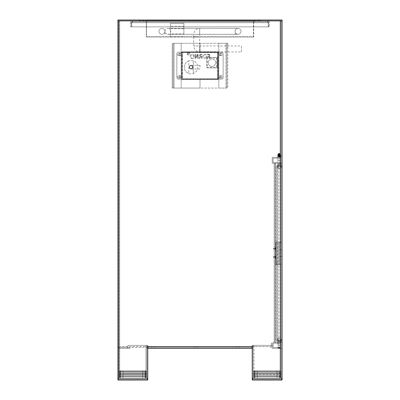 <?xml version="1.0" encoding="UTF-8"?>
<svg xmlns="http://www.w3.org/2000/svg" width="400" height="400" viewBox="0 0 400 400"><rect width="100%" height="100%" fill="white"/><g stroke="black" fill="none" stroke-linecap="round" stroke-linejoin="round"><path stroke-width="0.3" stroke-dasharray="2 1.5" d="M252.24 346.27L253.135 346.27L252.24 346.27L252.24 348.36L253.135 348.36L253.135 378.21L252.24 378.21L252.24 345.375L252.24 378.21L252.24 345.375L252.24 378.21L253.135 378.21L253.135 345.375L253.135 346.27L253.135 345.375L254.03 345.375L252.24 345.375L253.135 345.375L253.135 378.21L252.24 378.21L281.195 378.21L281.195 348.36L281.195 378.21L281.195 348.36L272.24 348.36L281.195 348.36L281.195 378.21L281.195 348.36L272.24 348.36L281.195 348.36L281.195 342.39L272.24 342.39L272.24 348.36L281.195 348.36L281.195 163.285L281.195 342.39L272.24 342.39L272.24 346.27A0.895 0.895 0 0 0 271.345 345.375L254.03 345.375L271.345 345.375A0.895 0.895 0 0 1 272.24 346.27A0.895 0.895 0 0 0 271.345 345.375A0.895 0.895 0 0 1 272.24 346.27L272.24 348.36L281.195 348.36L281.195 378.21L281.195 20.895L282.09 20.895L282.09 20L117.91 20L117.91 378.21L117.91 346.12L117.91 378.21L147.76 378.21L145.97 378.21L147.76 378.21L146.865 378.21L147.76 378.21L147.76 345.375L147.76 378.21L147.465 378.21L147.76 378.21L147.76 379.7L147.76 378.21L147.465 378.21L147.76 378.21L147.76 348.36L146.865 348.36L146.865 378.21L147.76 378.21L147.76 346.565L148.36 346.565L119.7 346.565L147.76 346.565L147.76 378.21L119.7 378.21L119.7 20.895L118.805 20.895L118.805 378.21L145.97 378.21L145.97 345.375L128.655 345.375L147.76 345.375L146.865 345.375L146.865 378.21L147.76 378.21L147.76 346.12L147.91 346.565L252.09 346.565L252.09 348.36L147.91 348.36L147.76 346.565M281.195 378.21L252.24 378.21L252.24 346.565L252.24 379.7A0.3 0.3 0 0 0 252.535 380L281.79 380A0.3 0.3 0 0 0 282.09 379.7L282.09 378.21L254.03 378.21L282.09 378.21L282.09 348.36L282.09 378.21L252.24 378.21L252.24 379.7A0.3 0.3 0 0 0 252.535 380A0.3 0.3 0 0 1 252.24 379.7L252.24 378.21L281.195 378.21L281.195 20.895L281.195 378.21L252.24 378.21L252.24 348.36L253.135 348.36L253.135 346.27L253.135 348.36L252.24 348.36L253.135 348.36L253.135 378.21L252.24 378.21L281.195 378.21L281.195 20.895L282.09 20.895L117.91 20.895L281.195 20.895L119.7 20.895L119.7 378.21L118.805 378.21L145.97 378.21L145.97 345.375L146.865 345.375L128.655 345.375A0.895 0.895 0 0 0 127.76 346.27L127.76 348.36L118.805 348.36L118.805 378.21L118.805 20.895L118.805 378.21L118.805 346.12L118.805 378.21L117.91 378.21L147.76 378.21L147.76 348.36L146.865 348.36L146.865 378.21L146.865 345.375L146.865 348.36L147.76 348.36L147.76 346.12M260.895 20.895L139.105 20.895L260.895 20.895L260.895 20L139.105 20L260.895 20L260.895 20.895M139.105 20.895L139.105 20L139.105 20.895M252.24 345.375L254.03 345.375L252.24 345.375M254.03 345.375L271.345 345.375L254.03 345.375L254.03 378.21L254.03 345.375M118.805 378.21L118.805 348.36L118.805 378.21L118.805 348.36L127.76 348.36L118.805 348.36L127.76 348.36L127.76 346.27A0.895 0.895 0 0 1 128.655 345.375A0.895 0.895 0 0 0 127.76 346.27A0.895 0.895 0 0 1 128.655 345.375L145.97 345.375L145.97 378.21L118.805 378.21L145.97 378.21L145.97 345.375L147.76 345.375L146.865 345.375L146.865 348.36L147.76 348.36L147.76 346.27L146.865 346.27L147.76 346.27M117.91 346.12L117.91 346.565L117.91 346.12L118.805 346.12L118.805 346.565L118.805 346.12L117.91 346.12M181.94 51.79L218.06 51.79L181.94 51.79A0.3 0.3 0 0 0 181.64 52.09L181.64 79.255L181.64 52.09A0.3 0.3 0 0 1 181.94 51.79L200 51.79L200 43.285L227.76 43.285L227.76 88.06L227.76 43.285L225.97 43.285L227.76 43.285L226.865 43.285L226.865 88.06L226.865 43.285L225.97 43.285L225.97 88.06L200 88.06L200 79.55L218.06 79.55L181.94 79.55L218.06 79.55A0.3 0.3 0 0 0 218.36 79.255L218.36 52.09L218.36 79.255A0.3 0.3 0 0 1 218.06 79.55L200 79.55L200 88.06L200 79.55L200 88.06L172.24 88.06L172.24 43.285L172.24 88.06L174.03 88.06L172.24 88.06L173.135 88.06L173.135 43.285L173.135 88.06L174.03 88.06L174.03 43.285L225.97 43.285L225.97 88.06L174.03 88.06L174.03 43.285L200 43.285L200 51.79L200 43.285L200 51.79L218.06 51.79A0.3 0.3 0 0 1 218.36 52.09A0.3 0.3 0 0 0 218.06 51.79L181.94 51.79A0.3 0.3 0 0 0 181.64 52.09L181.64 79.255A0.3 0.3 0 0 0 181.94 79.55A0.3 0.3 0 0 1 181.64 79.255L181.64 52.09A0.3 0.3 0 0 1 181.94 51.79M252.24 346.565L270.45 346.565L251.64 346.565L252.24 346.565L252.09 348.36L252.09 347.465L147.91 347.465L252.24 347.465M147.76 347.465L119.7 347.465L129.85 347.465L129.85 348.36L119.7 348.36A1.79 1.79 0 0 1 117.91 346.565A1.79 1.79 0 0 0 119.7 348.36L129.85 348.36L129.85 347.465L119.7 347.465A0.895 0.895 0 0 1 118.805 346.565A0.895 0.895 0 0 0 119.7 347.465L251.64 347.465L147.91 347.465L147.91 348.36L147.91 346.565L147.91 347.465L252.09 347.465L252.09 348.36L252.24 346.12M219.7 54.48A0.745 0.745 0 0 0 220.45 55.225A0.745 0.745 0 0 0 221.195 54.48A0.745 0.745 0 0 1 220.45 55.225A0.745 0.745 0 0 1 219.7 54.48A0.745 0.745 0 0 1 220.45 53.73A0.745 0.745 0 0 1 221.195 54.48A0.745 0.745 0 0 0 220.45 53.73A0.745 0.745 0 0 0 219.7 54.48M219.7 76.865A0.745 0.745 0 0 0 220.45 77.61A0.745 0.745 0 0 0 221.195 76.865A0.745 0.745 0 0 1 220.45 77.61A0.745 0.745 0 0 1 219.7 76.865A0.745 0.745 0 0 1 220.45 76.12A0.745 0.745 0 0 1 221.195 76.865A0.745 0.745 0 0 0 220.45 76.12A0.745 0.745 0 0 0 219.7 76.865M218.06 51.79A0.3 0.3 0 0 1 218.36 52.09L218.36 79.255L218.36 52.09A0.3 0.3 0 0 0 218.06 51.79M218.36 79.255A0.3 0.3 0 0 1 218.06 79.55A0.3 0.3 0 0 0 218.36 79.255M226.865 88.06L218.805 88.06L218.805 43.285L225.97 43.285L218.805 43.285L218.805 88.06L225.97 88.06L225.97 43.285L225.97 88.06L226.865 88.06M180.3 76.865A0.745 0.745 0 0 0 179.55 76.12A0.745 0.745 0 0 0 178.805 76.865A0.745 0.745 0 0 1 179.55 76.12A0.745 0.745 0 0 1 180.3 76.865A0.745 0.745 0 0 1 179.55 77.61A0.745 0.745 0 0 1 178.805 76.865A0.745 0.745 0 0 0 179.55 77.61A0.745 0.745 0 0 0 180.3 76.865M180.3 54.48A0.745 0.745 0 0 0 179.55 53.73A0.745 0.745 0 0 0 178.805 54.48A0.745 0.745 0 0 1 179.55 53.73A0.745 0.745 0 0 1 180.3 54.48A0.745 0.745 0 0 1 179.55 55.225A0.745 0.745 0 0 1 178.805 54.48A0.745 0.745 0 0 0 179.55 55.225A0.745 0.745 0 0 0 180.3 54.48M181.94 79.55L200 79.55L181.94 79.55A0.3 0.3 0 0 1 181.64 79.255A0.3 0.3 0 0 0 181.94 79.55M173.135 43.285L181.195 43.285L181.195 88.06L174.03 88.06L181.195 88.06L181.195 43.285L174.03 43.285L174.03 88.06L174.03 43.285L173.135 43.285M252.24 378.21L282.09 378.21L280.3 378.21L280.3 20.895L118.805 20.895M282.09 163.285L282.09 342.39L282.09 163.285L281.195 163.285L282.09 163.285M281.79 380L281.79 379.7L252.24 379.7L282.09 379.7L281.79 379.7L281.79 378.21L281.79 380L281.79 379.7L252.535 379.7L252.535 380A0.3 0.3 0 0 1 252.24 379.7L252.535 379.7L252.535 378.21L282.09 378.21L282.09 379.7A0.3 0.3 0 0 1 281.79 380A0.3 0.3 0 0 0 282.09 379.7L282.09 20.895L281.195 20.895M281.195 342.39L282.09 342.39L281.195 342.39L281.195 157.315L272.24 157.315L272.24 163.285L281.195 163.285L281.195 157.315L272.24 157.315L272.24 163.285L281.195 163.285L275.67 163.285L281.195 163.285L275.67 163.285L281.195 163.285L281.195 342.39L281.195 163.285L281.195 342.39L275.67 342.39L281.195 342.39M281.195 348.36L282.09 348.36L281.195 348.36M147.91 348.36L252.09 348.36M147.91 347.465L252.09 347.465M145.52 21.79L254.48 21.79L145.52 21.79L145.52 20.895L254.48 20.895L145.52 20.895L145.52 21.79M132.39 21.79L267.61 21.79L132.39 21.79L132.39 20.895L267.61 20.895L132.39 20.895L131.705 22.685L132.39 20.895C131.3 21 130.705 21.595 130.595 22.685C130.7 21.6 131.3 21.005 132.39 20.895L132.39 21.79L131.705 22.685L132.39 21.79L131.495 22.685L130.595 22.685L130.595 26.865L130.595 22.685L131.495 22.685L132.39 21.79M254.48 21.79L254.48 20.895L254.48 21.79M267.61 20.895L268.295 22.685L268.295 26.865L131.705 26.865L131.705 22.685L131.705 26.865L131.705 22.685L131.705 26.865L268.295 26.865L131.705 26.865L268.295 26.865L268.295 22.685L268.295 26.865L268.295 22.685L267.61 20.895C268.7 21 269.295 21.595 269.405 22.685C269.3 21.6 268.7 21.005 267.61 20.895L267.61 21.79L268.295 22.685L267.61 21.79L267.61 20.895M267.61 21.79L268.505 22.685L269.405 22.685L269.405 26.865L269.405 22.685L268.505 22.685L267.61 21.79M268.505 26.865L268.505 22.685L268.505 26.865L269.405 26.865L268.505 26.865M131.495 26.865L131.495 22.685L131.495 26.865L130.595 26.865L131.495 26.865M277.91 348.36L280.3 348.36L277.91 348.36L277.91 347.465L280.3 347.465L277.91 347.465M280.3 348.36L280.3 342.39L277.91 342.39L280.3 342.39L279.105 342.39L280.3 342.39L280.3 345.375L279.105 345.375L280.3 345.375M277.91 343.285L280.3 343.285L277.91 343.285L277.91 342.39L280.595 342.39L277.61 342.39L279.105 342.39L277.91 342.39L277.91 345.375L280 345.375L277.91 345.375M280.3 343.285L273.135 343.285L273.135 347.465L280.3 347.465L280.3 343.285L273.135 343.285L273.135 347.465L280.3 347.465M277.91 158.21L280.3 158.21L277.91 158.21L277.91 157.315L277.91 160.3L280.3 160.3L277.91 160.3L280.3 160.3L277.91 160.3L277.91 163.285L280.3 163.285L277.91 163.285L280.3 163.285L277.91 163.285L277.91 162.39L280.3 162.39L277.91 162.39M280.3 163.285L280.3 157.315L277.91 157.315L280.3 157.315L277.91 157.315L280.3 157.315L280.3 163.285M280.3 158.21L273.135 158.21L273.135 162.39L280.3 162.39L280.3 158.21L273.135 158.21L273.135 162.39L280.3 162.39M278.905 163.285L280.595 163.285L278.905 163.285M278.905 163.88L280.595 163.88L278.905 163.88M279.225 163.88L278.21 163.88L279.225 163.88M279.225 160.3L278.21 160.3L279.225 160.3M279.105 341.79L277.61 341.79L279.105 341.79M275.85 248.655L275.85 249.695L275.85 248.655M275.495 248.96L275.32 248.15L275.32 248.655L275.85 248.31L275.85 249.505L275.85 248.44M275.075 248.655L275.075 249.165L275.075 248.655M275.85 257.015L275.85 258.05L275.85 257.015M275.495 256.715L275.32 257.52L275.32 256.505L275.495 257.315L275.85 257.34L275.85 256.69L275.85 257.865L275.85 256.165L275.85 257.29M275.075 257.015L275.075 256.505L275.075 257.015M275.85 246.865L275.85 258.805L275.85 246.715L275.075 246.715L275.85 246.715L275.075 246.865L275.075 258.805L275.075 246.715L275.85 246.865M275.075 258.955L275.85 258.955L275.075 258.955M275.85 250.595L275.82 255.075L275.85 250.595M273.465 248.605L273.465 249.02L273.465 248.605M273.545 248.59L273.545 249.105L273.545 248.59M275.745 248.53L275.745 249.505L275.745 248.53M275.495 248.31L275.85 248.31M275.495 248.53L275.85 248.53M275.495 248.875L275.85 248.875M275.495 249L275.85 249M275.495 248.785L275.85 248.785M275.495 257.34L275.85 257.34M273.465 257.15L273.465 256.65L273.465 257.15M273.545 257.18L273.545 256.565L273.545 257.18M275.745 257.33L275.745 256.165L275.745 257.33M275.495 257.065L275.85 257.065M275.495 256.74L275.85 256.74M275.495 256.69L275.85 256.69M275.495 256.965L275.85 256.965M280.05 157.315L277.61 157.315L280.05 157.315M280.05 156.715L277.61 156.715L280.05 156.715M278.535 156.715L280 156.715L278.535 156.715M278.535 160.3L280 160.3L278.535 160.3M237.8 346.565L239.295 346.565L237.8 346.565M237.8 347.465L239.295 347.465L237.8 347.465M153.245 346.565L151.75 346.565L153.245 346.565M153.245 347.465L151.75 347.465L153.245 347.465M195.52 346.565L197.015 346.565L195.52 346.565M195.52 347.465L197.015 347.465L195.52 347.465M251.64 347.465L251.64 346.565L148.36 346.565L251.64 346.565L251.64 347.465M272.24 345.67L272.24 342.985L271.345 342.985L271.345 345.67L271.345 342.985L272.24 342.985L272.24 345.67A1.79 1.79 0 0 1 270.45 347.465A1.79 1.79 0 0 0 272.24 345.67M148.36 347.465L148.36 346.565L148.36 347.465M119.7 347.465L119.7 346.565L119.7 347.465M270.45 346.565A0.895 0.895 0 0 0 271.345 345.67A0.895 0.895 0 0 1 270.45 346.565M275.075 342.39L274.18 342.39L275.075 342.39L275.075 163.285L275.67 163.285L274.18 163.285L275.67 163.285L274.18 163.285L274.18 342.39L275.67 342.39L274.18 342.39L274.18 163.285L275.075 163.285L275.075 342.39L274.18 342.39L275.075 342.39L275.075 163.285L274.18 163.285L274.18 342.39L274.18 163.285L275.075 163.285L275.075 342.39M274.18 257.015L274.18 256.64L274.18 257.015M274.18 248.655L274.18 249.03L274.18 248.655M277.835 340.3L280.3 340.3L281.195 339.405L280.3 340.3L276.565 340.3L278.36 340.3L278.36 341.195L280.3 341.195C281.385 341.09 281.98 340.49 282.09 339.405C281.985 340.49 281.39 341.085 280.3 341.195L280.3 340.3L277.835 340.3L277.835 341.195L280.3 341.195L277.835 341.195M280.3 168.36L277.91 168.36L280.3 168.36L280.3 165.375L277.835 165.375L280.3 165.375C281.385 165.48 281.98 166.075 282.09 167.165C281.985 166.075 281.39 165.48 280.3 165.375L280.3 166.27L277.835 166.27L280.3 166.27L281.195 167.165L280.3 166.27L276.565 166.27L276.565 165.375L278.36 165.375L278.36 166.27M277.835 165.375L277.835 166.27M282.09 253.285L282.09 256.42L282.09 253.285M281.195 253.285L281.195 256.42L281.195 253.285M278.36 341.195L280.3 341.195L280.3 340.3L278.36 340.3M280.3 165.375L280.3 166.27L280.3 165.375L276.565 165.375L276.565 166.27L280.3 166.27L280.3 165.375L278.36 165.375M281.195 167.165L281.195 339.405L281.195 167.165L282.09 167.165L282.09 339.405L282.09 167.165L280.3 166.375L276.565 166.375L276.565 340.195L280.3 340.195L282.09 339.405L280.3 340.195L281.195 339.405L282.09 339.405L281.195 339.405L280.3 340.195L276.565 340.195L276.565 166.375L280.3 166.375L282.09 167.165L281.195 167.165L280.3 166.375L281.195 167.165M280.3 341.195L280.3 340.3L280.3 341.195L277.91 341.195L280.3 341.195L280.3 338.21L277.91 338.21L280.3 338.21M276.565 340.3L276.565 341.195L276.565 340.3M280.3 340.195L277.61 340.195L277.61 166.375L280.3 166.375L277.61 166.375L277.61 340.195L280.3 340.195L280.3 166.375L280.3 340.195M279.51 165.375L277.61 165.375L279.51 165.375M279.51 164.775L277.61 164.775L279.51 164.775M278.86 164.775L280 164.775L278.86 164.775M278.86 168.36L280 168.36L278.86 168.36M280.2 341.195L277.61 341.195L280.2 341.195M280.2 341.79L277.61 341.79L280.2 341.79M278.445 341.79L280 341.79L278.445 341.79M278.445 338.21L280 338.21L278.445 338.21M276.565 263.88L276.565 242.685L276.565 264.48L275.97 264.48L276.565 264.48L276.565 263.88L275.97 263.88L275.97 242.685L275.97 264.48L275.97 263.88L276.565 263.88M275.97 242.09L276.565 242.09L275.97 242.09L275.97 242.685L275.97 242.09M276.565 242.685L276.565 242.09L276.565 242.685L275.97 242.685L276.565 242.685M281.195 242.985L280.3 242.985L280.3 242.09L281.195 242.09L281.195 264.48L280.3 264.48L280.3 263.58L281.195 263.58M280.3 242.09L281.195 242.09L281.195 264.48L280.3 264.48L280.3 242.09L278.36 242.09L278.36 264.48L280.3 264.48M280.3 242.985L280.3 263.58M281.195 256.66L280.3 256.66M281.195 249.905L280.3 249.905M276.565 242.985L276.565 264.48L276.565 242.09L276.565 242.985L277.465 242.985L277.465 264.48L276.565 264.48L281.195 264.48M281.195 242.09L276.565 242.09L278.36 242.09L278.36 264.48L276.565 264.48M277.465 242.985L277.465 263.58L276.565 263.58M277.465 264.48L277.465 263.58M277.465 242.09L276.565 242.09M122.985 373.135L146.865 373.135L118.805 373.135L142.685 373.135L122.985 373.135L122.985 371.94L120 371.94L120 373.135L120 371.94L145.67 371.94L145.67 373.135L145.67 371.94L118.805 371.94L118.805 371.64L146.865 371.64L118.805 371.64L118.805 371.94L142.685 371.94L120 371.94L120 373.135L120 371.94L146.865 371.94L146.865 371.64L122.985 371.64L146.865 371.64L146.865 371.94L142.685 371.94L145.67 371.94L145.67 373.135L145.67 371.94L118.805 371.94L118.805 371.64L118.805 371.94L142.685 371.94L122.985 371.94L122.985 373.435L118.805 373.435L118.805 373.135L118.805 373.435L146.865 373.435L146.865 373.135L142.685 373.135L146.865 373.135L146.865 373.435L118.805 373.435L118.805 373.135L118.805 373.435L145.67 373.435L120 373.435L120 374.625L142.685 374.625L118.805 374.625L146.865 374.625L120 374.625L120 373.435L146.865 373.435L146.865 373.135L146.865 373.435L122.985 373.435L122.985 371.64L120 371.64L142.685 371.64L122.985 371.64L122.985 374.625L118.805 374.625L145.67 374.625L122.985 374.625L122.985 373.135M145.075 378.21L120 378.21L145.67 378.21L120.595 378.21L145.075 378.21L145.075 370.745L145.075 378.21L145.075 370.745L142.685 370.745L145.075 370.745L145.075 378.21M120.595 370.745L120.595 378.21L120.595 370.745L122.985 370.745L120.595 370.745L120.595 378.21L120.595 370.745L142.685 370.745L120 370.745L145.67 370.745L120.595 370.745M145.67 370.745L145.67 371.64L142.685 371.64L145.67 371.64L145.67 370.745L122.985 370.745L145.67 370.745L145.67 371.64L145.67 370.745M120 370.745L120 371.64L120 370.745L122.985 370.745L120 370.745L120 371.64L120 370.745M145.67 373.435L145.67 374.625L145.67 373.435L142.685 373.435L145.67 373.435L145.67 374.625L145.67 373.435M118.805 374.925L118.805 374.625L118.805 374.925L122.985 374.925L118.805 374.925L118.805 374.625L118.805 374.925L146.865 374.925L146.865 374.625L142.685 374.625L146.865 374.625L146.865 374.925L118.805 374.925M142.685 374.925L122.985 374.925L146.865 374.925L146.865 374.625L146.865 374.925L120 374.925L120 376.12L145.67 376.12L118.805 376.12L142.685 376.12L120 376.12L120 374.925L145.67 374.925L145.67 376.12L142.685 376.12L146.865 376.12L142.685 376.12L145.67 376.12L145.67 374.925L142.685 374.925L142.685 371.94L146.865 371.94L146.865 371.64L146.865 371.94L142.685 371.94L142.685 376.12L118.805 376.12L146.865 376.12L142.685 376.12L142.685 371.64L142.685 376.42L118.805 376.42L118.805 376.12L118.805 376.42L146.865 376.42L146.865 376.12L146.865 376.42L118.805 376.42L118.805 376.12L118.805 376.42L146.865 376.42L146.865 376.12L146.865 376.42L120 376.42L120 378.21L122.985 378.21L120 378.21L120 376.42L145.67 376.42L145.67 378.21L122.985 378.21L145.67 378.21L145.67 376.42L142.685 376.42L142.685 374.925M118.21 380L118.21 378.21L118.21 379.7L147.76 379.7L118.21 379.7L118.21 378.21L147.465 378.21L118.21 378.21L147.465 378.21L147.465 380A0.3 0.3 0 0 0 147.76 379.7A0.3 0.3 0 0 1 147.465 380L147.465 379.7L117.91 379.7A0.3 0.3 0 0 0 118.21 380L147.465 380L118.21 380A0.3 0.3 0 0 1 117.91 379.7L118.21 379.7L117.91 379.7A0.3 0.3 0 0 0 118.21 380L147.465 380A0.3 0.3 0 0 0 147.76 379.7L147.76 378.21M122.985 370.745L142.685 370.745L122.985 370.745L122.985 378.21L122.985 370.745M120 373.435L120 374.625L120 373.435M120 374.925L120 376.12L120 374.925M145.67 374.925L145.67 376.12L145.67 374.925M118.21 378.21L117.91 378.21M145.67 376.42L145.67 378.21L145.67 376.42M120 376.42L120 378.21L120 376.42M254.33 371.94L254.33 373.135L281.195 373.135L253.135 373.135L257.315 373.135L254.33 373.135L254.33 371.94L280 371.94L280 373.135L277.015 373.135L280 373.135L280 371.94L254.33 371.94L254.33 373.135L254.33 371.94L281.195 371.94L281.195 371.64L253.135 371.64L281.195 371.64L281.195 371.94L253.135 371.94L253.135 371.64L253.135 371.94L257.315 371.94L254.33 371.94M257.315 378.21L280 378.21L254.33 378.21L279.405 378.21L257.315 378.21L257.315 370.745L279.405 370.745L279.405 378.21L279.405 370.745L254.925 370.745L280 370.745L254.33 370.745L257.315 370.745L254.925 370.745L254.925 378.21L254.925 370.745L254.925 378.21L254.925 370.745L279.405 370.745L279.405 378.21L279.405 370.745L254.33 370.745L254.33 371.64L257.315 371.64L254.33 371.64L254.33 370.745L280 370.745L280 371.64L257.315 371.64L280 371.64L280 370.745L257.315 370.745L257.315 378.21L257.315 376.42L281.195 376.42L281.195 376.12L253.135 376.12L281.195 376.12L281.195 376.42L253.135 376.42L253.135 376.12L253.135 376.42L280 376.42L253.135 376.42L253.135 376.12L253.135 376.42L277.015 376.42L254.33 376.42L254.33 378.21L254.33 376.42L281.195 376.42L281.195 376.12L281.195 376.42L257.315 376.42L257.315 374.925L281.195 374.925L281.195 374.625L253.135 374.625L281.195 374.625L281.195 374.925L253.135 374.925L253.135 374.625L253.135 374.925L280 374.925L253.135 374.925L253.135 374.625L253.135 374.925L277.015 374.925L254.33 374.925L254.33 376.12L254.33 374.925L281.195 374.925L281.195 374.625L281.195 374.925L257.315 374.925L257.315 373.435L281.195 373.435L281.195 373.135L253.135 373.135L281.195 373.135L281.195 373.435L253.135 373.435L253.135 373.135L253.135 373.435L280 373.435L253.135 373.435L253.135 373.135L253.135 373.435L277.015 373.435L254.33 373.435L254.33 374.625L254.33 373.435L281.195 373.435L281.195 373.135L281.195 373.435L257.315 373.435L257.315 371.94L280 371.94L280 373.135L280 371.94L253.135 371.94L253.135 371.64L253.135 371.94L277.015 371.94L257.315 371.94L257.315 378.21L257.315 370.745L257.315 378.21M280 373.435L280 374.625L280 373.435L277.015 373.435L280 373.435L280 374.625L280 373.435M280 374.925L280 376.12L280 374.925L277.015 374.925L280 374.925L280 376.12L280 374.925M280 376.42L280 378.21L277.015 378.21L280 378.21L280 376.42L277.015 376.42L280 376.42L280 378.21L280 376.42M281.195 371.94L281.195 371.64L281.195 371.94L277.015 371.94L281.195 371.94M280 370.745L280 371.64L280 370.745M254.33 370.745L254.33 371.64L254.33 370.745M254.33 373.435L254.33 374.625L254.33 373.435M254.33 374.925L254.33 376.12L254.33 374.925M254.33 376.42L254.33 378.21L254.33 376.42M199.7 37.015L193.73 37.015L199.7 37.015L199.7 48.955L199.7 45.97L193.73 45.97L241.495 45.97L241.495 48.955L241.495 45.97M193.73 37.015L193.73 45.97C194.085 49.595 196.075 51.585 199.7 51.94L199.7 48.955L199.7 51.94L241.495 51.94L241.495 48.955L241.495 51.94M146.27 37.015L253.73 37.015L146.27 37.015L146.27 20.895L253.73 20.895L253.73 37.015L253.73 20.895L146.27 20.895L146.27 37.015M139.55 20.895L260.45 20.895L139.55 20.895L139.55 20.595L260.45 20.595L139.55 20.595L139.55 20.895M260.45 20.895L260.45 20.595L260.45 20.895M146.565 20.595L253.435 20.595L146.565 20.595L146.565 36.715L253.435 36.715L253.435 20.595L253.435 36.715L146.565 36.715L146.565 20.595M196.715 36.715L193.73 36.715L196.715 36.715M183.88 33.93L183.88 23.285L170.45 23.285L170.45 26.27L183.88 26.27L183.88 23.285L170.45 23.285L170.45 36.715L183.88 36.715L170.45 36.715L170.45 33.93L183.88 33.93L183.88 28.76L170.45 28.76L170.45 33.93M237.76 34.33L237.76 34.315C236.12 34 235.225 33.01 235.075 31.345C235.225 33.01 236.12 34 237.76 34.315L196.715 34.33L199.7 34.33L196.715 34.33L199.7 34.33L199.7 28.36L199.7 36.715M237.76 28.36L237.76 28.375C236.12 28.685 235.225 29.675 235.075 31.345C235.225 29.675 236.12 28.685 237.76 28.375L199.7 28.36C196.075 28.71 194.085 30.7 193.73 34.33L196.715 34.33L193.73 34.33L193.73 36.715M235.075 31.345A2.985 2.985 0 0 1 238.06 28.36A2.985 2.985 0 0 1 241.045 31.345A2.985 2.985 0 0 1 238.06 34.33A2.985 2.985 0 0 1 235.075 31.345A2.985 2.985 0 0 1 238.06 28.36A2.985 2.985 0 0 1 241.045 31.345A2.985 2.985 0 0 1 238.06 34.33A2.985 2.985 0 0 1 235.075 31.345A2.985 2.985 0 0 1 238.06 28.36A2.985 2.985 0 0 1 241.045 31.345A2.985 2.985 0 0 1 238.06 34.33A2.985 2.985 0 0 1 235.075 31.345A2.985 2.985 0 0 1 238.06 28.36A2.985 2.985 0 0 1 241.045 31.345A2.985 2.985 0 0 1 238.06 34.33A2.985 2.985 0 0 1 235.075 31.345L235.075 34.33L235.075 31.345M164.925 31.345C165.23 29.405 166.225 28.41 167.91 28.36L235.075 28.36L167.91 28.36C170.81 27.565 172.59 33.805 167.91 34.33L235.075 34.33L167.91 34.33C166 34.05 165.005 33.055 164.925 31.345L164.925 34.33L164.925 31.345A2.985 2.985 0 0 0 161.94 28.36A2.985 2.985 0 0 0 158.955 31.345A2.985 2.985 0 0 0 161.94 34.33A2.985 2.985 0 0 0 164.925 31.345A2.985 2.985 0 0 0 161.94 28.36A2.985 2.985 0 0 0 158.955 31.345A2.985 2.985 0 0 0 161.94 34.33A2.985 2.985 0 0 0 164.925 31.345A2.985 2.985 0 0 0 161.94 28.36A2.985 2.985 0 0 0 158.955 31.345M183.88 26.27L183.88 28.76M170.45 26.27L170.45 28.76M189.255 67.165C189.37 66.085 189.965 65.485 191.045 65.375C189.965 65.485 189.37 66.085 189.255 67.165C189.37 68.245 189.965 68.84 191.045 68.955A1.79 1.79 0 0 0 192.835 67.165A1.79 1.79 0 0 0 191.045 65.375A1.79 1.79 0 0 0 189.255 67.165A1.79 1.79 0 0 0 191.045 68.955C192.125 68.84 192.72 68.245 192.835 67.165C192.72 66.085 192.125 65.485 191.045 65.375C189.965 65.485 189.37 66.085 189.255 67.165C189.37 66.085 189.965 65.485 191.045 65.375C192.125 65.485 192.72 66.085 192.835 67.165C192.72 68.245 192.125 68.84 191.045 68.955A1.79 1.79 0 0 0 192.835 67.165A1.79 1.79 0 0 0 191.045 65.375A1.79 1.79 0 0 0 189.255 67.165A1.79 1.79 0 0 0 191.045 68.955C189.965 68.84 189.37 68.245 189.255 67.165C189.37 68.245 189.965 68.84 191.045 68.955C189.965 68.84 189.37 68.245 189.255 67.165M182.09 67.165L182.09 65.375L182.09 67.165M200 67.165L200 65.375L200 67.165M191.045 60.45A6.715 6.715 0 0 1 193.285 73.495A6.715 6.715 0 0 1 188.805 73.495L188.805 60.83A6.715 6.715 0 0 1 197.76 67.165A6.715 6.715 0 0 1 191.045 73.88A6.715 6.715 0 0 1 184.33 67.165A6.715 6.715 0 0 1 191.045 60.45M191.045 65.67A1.495 1.495 0 0 1 192.535 67.165A1.495 1.495 0 0 1 191.045 68.655A1.495 1.495 0 0 1 189.55 67.165A1.495 1.495 0 0 1 191.045 65.67A1.495 1.495 0 0 1 192.535 67.165A1.495 1.495 0 0 1 191.045 68.655A1.495 1.495 0 0 1 189.55 67.165A1.495 1.495 0 0 1 191.045 65.67M211.94 58.955A3.73 3.73 0 0 1 215.67 62.685A3.73 3.73 0 0 1 211.94 66.42A3.73 3.73 0 0 1 208.21 62.685A3.73 3.73 0 0 1 211.94 58.955A3.73 3.73 0 0 1 215.67 62.685A3.73 3.73 0 0 1 211.94 66.42A3.73 3.73 0 0 1 208.21 62.685A3.73 3.73 0 0 1 211.94 58.955M217.61 52.535L217.61 78.805L182.39 78.805L182.39 52.535L217.61 52.535L182.39 52.535L182.39 78.805L217.61 78.805L217.61 52.535M207.315 67.91L216.565 67.91L207.315 67.91A0.595 0.595 0 0 1 206.715 67.315L206.715 58.06L206.715 67.315A0.595 0.595 0 0 0 207.315 67.91L207.315 67.315L216.565 67.315L216.565 58.06L207.315 58.06L207.315 67.315L206.715 67.315M206.715 58.06A0.595 0.595 0 0 1 207.315 57.465L216.565 57.465L207.315 57.465A0.595 0.595 0 0 0 206.715 58.06L207.315 58.06L207.315 57.465M216.565 57.465A0.595 0.595 0 0 1 217.165 58.06L217.165 67.315L217.165 58.06A0.595 0.595 0 0 0 216.565 57.465L216.565 58.06L217.165 58.06M217.165 67.315A0.595 0.595 0 0 1 216.565 67.91A0.595 0.595 0 0 0 217.165 67.315L216.565 67.315L216.565 67.91M217.91 79.105L217.91 52.24L217.91 79.105L182.09 79.105L182.09 52.24L182.09 79.105L178.36 79.105A1.495 1.495 0 0 1 176.865 77.61L176.865 53.73A1.495 1.495 0 0 1 178.36 52.24L221.64 52.24A1.495 1.495 0 0 1 223.135 53.73L223.135 77.61A1.495 1.495 0 0 1 221.64 79.105L217.91 79.105M221.64 79.105L178.36 79.105A1.495 1.495 0 0 1 176.865 77.61L176.865 53.73A1.495 1.495 0 0 1 178.36 52.24L221.64 52.24A1.495 1.495 0 0 1 223.135 53.73L223.135 77.61A1.495 1.495 0 0 1 221.64 79.105M207.63 54.175L209.805 54.41L209.805 58.4L209.17 58.4L209.17 56.595L207.6 56.34L209.17 56.09L209.17 54.685L207.515 54.435L207.63 54.175L209.805 54.41L209.805 58.4L209.49 58.505L209.17 58.4L209.17 56.595L207.6 56.34L209.17 56.09L209.17 54.685L207.625 54.685L207.63 54.175M188.67 53.22L188.67 52.715A1.16 1.16 0 0 1 189.225 54.5A1.16 1.16 0 0 1 187.355 54.5A1.16 1.16 0 0 1 187.91 52.715L187.91 53.22A0.705 0.705 0 0 0 187.76 54.275A0.705 0.705 0 0 0 188.82 54.275A0.705 0.705 0 0 0 188.67 53.22L188.67 52.715A1.16 1.16 0 0 1 189.225 54.5A1.16 1.16 0 0 1 187.355 54.5A1.16 1.16 0 0 1 187.91 52.715L187.91 53.22A0.705 0.705 0 0 0 187.76 54.275A0.705 0.705 0 0 0 188.82 54.275A0.705 0.705 0 0 0 188.67 53.22M194.97 58.26L194.97 54.285L195.605 54.285L195.595 57.71L197.19 54.525L198.02 54.175L198.28 58.4L197.645 58.4L197.65 54.815L196.005 58.07L195.44 58.505L194.97 58.26L194.97 54.285L195.605 54.285L195.6 57.71L197.19 54.525L198.02 54.175L198.28 58.4L197.645 58.4L197.65 54.815L196.005 58.07L195.44 58.505L194.97 58.26M199.205 58.155L200.23 56.37L199.425 55.3L200.445 54.205L201.825 54.175L202.04 54.625L200.52 54.665L200.065 55.35L200.88 56.09L202.04 56.09L202.04 58.4L201.4 58.4L201.4 56.535L200.155 57.335L199.76 58.37L199.135 58.4L200.23 56.37L199.425 55.3L200.445 54.205L201.825 54.175L202.04 54.625L200.52 54.665L200.065 55.35L200.88 56.09L202.04 56.09L202.04 58.4L201.4 58.4L201.4 56.535L200.155 57.335L199.76 58.37L199.135 58.4L199.205 58.155M204.545 54.135L203.63 56.335L204.545 58.535C203.46 58.22 202.945 57.47 202.995 56.295C202.935 55.12 203.45 54.4 204.545 54.135L203.63 56.335L204.545 58.535C203.46 58.22 202.945 57.47 202.995 56.295C202.935 55.12 203.45 54.4 204.545 54.135M193.44 56.33L192.505 54.145C193.595 54.45 194.12 55.19 194.08 56.365C194.145 57.565 193.62 58.295 192.505 58.555L193.44 56.33L192.505 54.145C193.595 54.45 194.12 55.19 194.08 56.365C194.145 57.565 193.62 58.295 192.505 58.555L193.44 56.33M206.88 56.365C206.945 57.565 206.42 58.295 205.305 58.555L206.24 56.33L205.305 54.145C206.395 54.45 206.92 55.19 206.88 56.365C206.945 57.565 206.42 58.295 205.305 58.555L206.24 56.33L205.305 54.145C206.395 54.45 206.92 55.19 206.88 56.365M191.745 58.01L191.745 58.535C190.66 58.22 190.145 57.47 190.195 56.295C190.135 55.12 190.65 54.4 191.745 54.135L190.83 56.335L191.745 58.535C190.66 58.22 190.145 57.47 190.195 56.295C190.135 55.12 190.65 54.4 191.745 54.135L190.83 56.335L191.745 58.01M220 78.06A1.195 1.195 0 0 1 218.805 76.865A1.195 1.195 0 0 1 220 75.67L221.195 75.67A1.195 1.195 0 0 1 222.39 76.865A1.195 1.195 0 0 1 221.195 78.06L220 78.06A1.195 1.195 0 0 1 218.805 76.865A1.195 1.195 0 0 1 220 75.67L221.195 75.67A1.195 1.195 0 0 1 222.39 76.865A1.195 1.195 0 0 1 221.195 78.06L220 78.06M220 55.67A1.195 1.195 0 0 1 218.805 54.48A1.195 1.195 0 0 1 220 53.285L221.195 53.285A1.195 1.195 0 0 1 222.39 54.48A1.195 1.195 0 0 1 221.195 55.67L220 55.67A1.195 1.195 0 0 1 218.805 54.48A1.195 1.195 0 0 1 220 53.285L221.195 53.285A1.195 1.195 0 0 1 222.39 54.48A1.195 1.195 0 0 1 221.195 55.67L220 55.67M178.805 55.67A1.195 1.195 0 0 1 177.61 54.48A1.195 1.195 0 0 1 178.805 53.285L180 53.285A1.195 1.195 0 0 1 181.195 54.48A1.195 1.195 0 0 1 180 55.67L178.805 55.67A1.195 1.195 0 0 1 177.61 54.48A1.195 1.195 0 0 1 178.805 53.285L180 53.285A1.195 1.195 0 0 1 181.195 54.48A1.195 1.195 0 0 1 180 55.67L178.805 55.67M178.805 78.06A1.195 1.195 0 0 1 177.61 76.865A1.195 1.195 0 0 1 178.805 75.67L180 75.67A1.195 1.195 0 0 1 181.195 76.865A1.195 1.195 0 0 1 180 78.06L178.805 78.06A1.195 1.195 0 0 1 177.61 76.865A1.195 1.195 0 0 1 178.805 75.67L180 75.67A1.195 1.195 0 0 1 181.195 76.865A1.195 1.195 0 0 1 180 78.06L178.805 78.06M188.805 60.83A6.715 6.715 0 0 0 188.805 73.495L188.805 60.83M193.285 73.495L193.285 60.83L193.285 73.495M278.6 348.06L279.7 348.06L278.6 348.06M279.86 347.76L278.21 347.76L279.86 347.76M279.61 153.435L278.505 153.435L279.61 153.435M279.82 153.685L278.375 153.645L279.86 153.955L278.35 153.805L279.935 153.67L279.7 153.435M278.625 153.73L279.86 153.92L278.35 154.065L279.86 154.215L278.35 154.365L279.86 154.515L278.35 154.665L279.86 154.815L278.35 154.965L279.86 155.11L278.35 155.26L279.86 155.41L278.35 155.56L279.86 155.71L278.35 155.86L279.86 156.005L278.35 156.155L279.86 156.305L278.35 156.455L279.86 156.605L278.35 156.755L279.86 156.905L278.625 156.98L278.625 156.715L278.625 156.98M279.835 153.79L278.375 153.94L279.84 154.095L278.375 154.24L279.84 154.395L278.375 154.54L279.84 154.695L278.37 154.84L279.84 154.99L278.37 155.14L279.84 155.29L278.37 155.44L279.84 155.59L278.37 155.74L279.82 155.875L278.375 156.03L279.84 156.185L278.375 156.33L280 156.575L278.36 156.605L280 156.71L278.21 156.71L280 156.715L278.35 156.755M279.86 153.955L278.35 154.105L279.86 154.255L278.35 154.405L279.86 154.55L278.35 154.7L279.86 154.85L278.35 155L279.86 155.15L278.35 155.3L279.86 155.45L278.35 155.595L279.86 155.745L278.35 155.895L279.86 156.045L278.35 156.195L279.86 156.345L278.35 156.495L279.86 156.64L278.625 156.715M279.835 156.48L278.375 156.63L279.86 156.905M278.505 153.435L278.35 153.77L279.165 153.57M278.375 153.58L279.84 153.725L278.35 154.065M278.215 153.785L279.84 154.02L278.35 154.365M278.215 154.08L279.84 154.32L278.35 154.665M278.215 154.38L279.84 154.62L278.37 154.77L279.84 154.915L278.37 155.065L279.84 155.215L278.39 155.355L279.84 155.515L278.37 155.665L279.84 155.81L278.35 156.155M278.37 155.96L279.84 156.11L278.35 156.455M278.37 156.26L279.84 156.41L278.21 156.725L280 156.715L280 163.88M278.37 156.56L279.84 156.71L278.71 156.81M279.835 156.775L278.71 156.885M279.79 156.585L278.93 156.715L279.79 156.585L279.79 155.385L280.815 155.385L277.61 155.255L278.075 155.385L278.075 156.585L277.735 156.715L277.395 156.585L277.395 155.385L278.93 155.255L278.075 155.385M279.23 154.635L278.04 154.635L279.23 154.635M279.19 154.635L278.36 154.635L279.19 154.635M279.79 155.385L280.815 155.385L280.815 156.585L279.275 156.715L278.42 156.585L278.42 155.385L277.735 155.255M278.42 156.585L280.475 156.715M277.395 156.585L277.735 156.715L277.395 156.585M277.735 156.715L278.93 156.715L278.075 156.585M280.135 156.585L280.135 155.385M280.475 155.255L278.42 155.385M252.09 346.565L147.91 346.565L252.09 346.565M268.295 22.685L131.705 22.685L268.295 22.685M275.85 258.805L275.075 258.805L275.85 258.805M275.33 248.59L275.33 249.105L275.33 248.59M275.35 248.725L275.35 248.2L275.35 248.725M275.33 257.18L275.33 256.565L275.33 257.18M275.35 256.845L275.35 257.47L275.35 256.845M275.67 163.285L275.67 342.39L275.67 163.285M279.405 242.09L279.405 264.48L279.405 242.09M142.685 370.745L142.685 378.21L142.685 370.745M122.985 373.435L122.985 374.625L122.985 373.435M122.985 374.925L122.985 376.12L122.985 374.925M122.985 376.42L122.985 378.21L122.985 376.42M142.685 376.42L142.685 378.21L142.685 376.42M147.465 380L147.76 379.7M147.465 379.7L147.465 378.21L147.465 379.7M277.015 371.94L277.015 378.21L277.015 371.94M277.015 373.435L277.015 374.925L277.015 373.435M277.015 374.925L277.015 376.42L277.015 374.925M277.015 376.42L277.015 370.745L277.015 376.42M257.315 371.94L257.315 371.64L257.315 371.94M277.015 370.745L277.015 371.64L277.015 370.745M257.315 370.745L257.315 371.64L257.315 370.745M281.79 378.21L281.79 379.7L282.09 379.7M252.535 378.21L252.535 379.7L252.535 378.21M278.93 154.635L280.595 154.635L278.93 154.635M280.595 163.285L280.595 163.88M278.505 348.06L278.21 347.76L278.21 163.88M277.61 163.285L277.61 163.88M280.595 342.39L280.595 341.195M278.21 345.375L278.21 338.21M280 345.375L280 338.21M277.61 342.39L277.61 341.195M275.075 249.165L275.85 249.695M275.075 257.52L275.85 258.05M275.075 256.505L275.85 255.98M275.075 248.15L275.85 247.62M273.465 248.295L275.33 248.21L275.85 247.805M273.465 249.02L275.33 249.105L275.85 249.505M273.465 257.38L275.33 257.465L275.85 257.865M273.465 256.65L275.33 256.565L275.85 256.165M280.595 157.315L280.73 156.64M277.61 157.315L277.48 156.64M239.295 347.465L239.295 346.565L239.295 347.465M154.735 347.465L154.735 346.565L154.735 347.465M197.015 347.465L197.015 346.565M236.31 347.465L236.31 346.565L236.31 347.465M151.75 347.465L151.75 346.565L151.75 347.465M194.03 347.465L194.03 346.565M274.18 256.64L275.075 256.64M274.18 248.285L275.075 248.285M274.18 249.03L275.075 249.03M274.18 257.39L275.075 257.39M281.195 256.42L282.09 256.42M281.195 250.15L282.09 250.15M280.375 166.27L280.45 165.38M280.375 340.295L280.45 341.19M277.91 168.36L277.91 165.375M277.61 165.375L277.61 164.775M280 168.36L280 164.775M278.21 168.36L278.21 164.775M280.595 165.375L280.595 164.775M277.91 338.21L277.91 341.195M235.075 34.33L238.06 34.33L235.075 34.33M235.075 28.36L238.06 28.36L235.075 28.36M191.045 65.375L200 65.375M200 68.955L191.045 68.955M279.7 348.06L280 347.76L280 156.875M279.85 156.605L279.84 154.695M277.48 155.33L277.92 154.33M280.17 154.635L280.17 154.33M278.21 156.715L278.36 154.635M280.29 154.33L280.73 155.33M278.04 154.635L278.04 154.33"/><path stroke-width="0.6" d="M282.09 20.895L282.09 20L117.91 20L117.91 20.895L282.09 20.895L282.09 379.7A0.3 0.3 0 0 1 281.79 380L252.535 380A0.3 0.3 0 0 1 252.24 379.7L252.24 346.12L252.09 348.36L147.91 348.36L147.76 346.12L147.76 379.7L147.465 379.7L147.465 378.21L118.21 378.21L118.21 379.7L147.465 379.7L147.465 380L118.21 380A0.3 0.3 0 0 1 117.91 379.7L117.91 20.895M252.24 378.21L280.3 378.21L280.3 20.895L118.805 20.895L118.805 378.21L147.76 378.21M147.91 348.36L252.09 348.36M147.76 346.565L252.24 346.565M147.465 380A0.3 0.3 0 0 0 147.76 379.7M118.21 380L117.91 379.7L117.91 378.21L117.91 379.7L117.91 378.21L118.21 378.21M281.79 378.21L252.535 378.21L252.535 379.7L281.79 379.7L281.79 380A0.3 0.3 0 0 0 282.09 379.7L281.79 379.7L281.79 378.21L282.09 378.21M252.24 379.7L252.535 380"/></g></svg>
